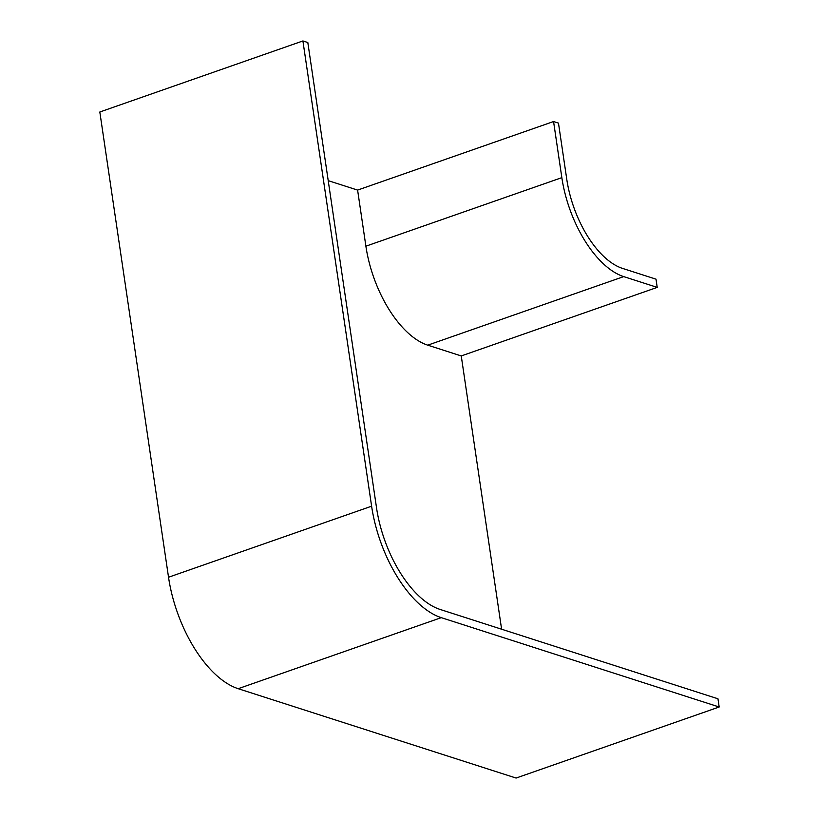 <?xml version="1.0" encoding="UTF-8"?>
<svg xmlns="http://www.w3.org/2000/svg" width="819" height="819" viewBox="0 0 819 819"><rect width="100%" height="100%" fill="white"/><g stroke="black" fill="none" stroke-linecap="round" stroke-linejoin="round"><path stroke-width="1.23" d="M440.049 609.428A90.592 45.669 -109.3 0 1 376.525 507.78L307.821 42.527L302.907 40.95L371.611 506.193A99.334 50.072 -109.3 0 0 441.267 617.649L719.174 707.002L717.966 698.781L440.049 609.428M719.174 707.002L516.093 778.05L238.186 688.697A99.334 50.072 -109.3 0 1 168.53 577.241L99.826 111.998L302.907 40.95M328.214 180.641L357.606 190.09L553.562 121.54L558.476 123.116L566.758 179.218A79.463 40.059 70.7 0 0 622.491 268.386L655.999 279.156L657.217 287.387L461.251 355.937L501.607 629.217M553.562 121.54L561.844 177.641A88.206 44.461 70.7 0 0 623.699 276.607L657.217 287.387M357.606 190.09L365.888 246.191A88.206 44.461 70.7 0 0 427.743 345.168L461.251 355.937M168.53 577.241L371.611 506.193M238.186 688.697L441.267 617.649M365.888 246.191L561.844 177.641M427.743 345.168L623.699 276.607"/></g></svg>

